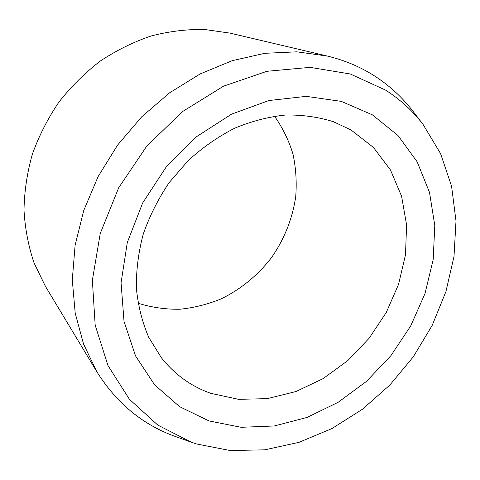 <?xml version="1.0" encoding="UTF-8"?>
<svg xmlns="http://www.w3.org/2000/svg" width="480" height="480" viewBox="0 0 480 480"><rect width="100%" height="100%" fill="white"/><g stroke="black" fill="none" stroke-linecap="round" stroke-linejoin="round"><path stroke-width="0.72" d="M138.024 303.21C151.56 307.44 165.468 309.45 179.736 309.246C193.986 307.806 207.834 304.326 221.28 298.806C240.924 289.218 258.168 274.998 271.656 257.406C284.424 238.908 292.44 218.706 295.71 196.794C296.862 182.304 295.95 168.054 292.974 154.05C288.81 140.394 282.648 127.77 274.494 116.172M210.882 393.36C191.256 386.466 174.732 374.568 161.322 357.678L148.776 337.416C142.278 322.308 138.156 306.006 136.398 288.504C136.104 270.576 138.384 252.456 143.25 234.138C149.568 216.03 158.208 198.858 169.158 182.622L188.196 160.578C202.536 147.522 217.992 136.746 234.57 128.25C251.49 121.206 268.488 116.796 285.57 115.02C302.394 114.75 318.366 116.988 333.468 121.728L351.066 129.996L373.47 147.474L390.486 170.004L401.598 196.278L406.59 224.946L405.51 254.688L398.604 284.244L386.292 312.462L369.126 338.25L347.79 360.612L323.076 378.648L295.914 391.548L267.354 398.628L238.578 399.336L210.882 393.36M209.022 420.93L241.11 427.296L274.284 425.976L307.086 417.414L338.202 402.27L366.486 381.366L390.936 355.608L410.682 325.998L424.974 293.634L433.176 259.698L434.796 225.474L429.492 192.348L417.162 161.826L397.95 135.468L372.366 114.834L341.346 101.388L306.264 96.354L268.944 100.53L231.582 114.132L196.56 136.674L166.23 166.932L142.638 202.998L127.308 242.49L121.068 282.792L124.02 321.366L135.564 355.956L154.59 384.81L179.628 406.692L209.022 420.93M191.154 442.14L196.71 444.006L230.256 450.54L264.768 449.838L299.016 442.326L331.896 428.574L362.442 409.242L389.826 385.074L413.292 356.844L432.186 325.392L445.926 291.606L454.008 256.452L456 220.962L451.584 186.282L440.586 153.642L423.012 124.362C412.686 110.856 400.206 99.438 385.566 90.102L350.244 73.974L310.02 67.356L266.934 71.298L223.494 86.196L182.502 111.6L146.748 146.172L118.716 187.722L100.248 233.448L92.364 280.272L95.178 325.182L107.976 365.538L129.432 399.3L157.794 425.082L191.154 442.14L175.764 436.638C142.968 424.974 116.658 403.338 96.834 371.736L83.55 344.064L75.204 313.176L72.282 279.912L75.108 245.298L83.754 210.474L98.076 176.646L117.636 145.032L141.774 116.748L169.62 92.79L200.142 73.926L232.242 60.672L264.81 53.304L296.772 51.828L327.174 56.028C344.43 60.168 360.162 66.774 374.37 75.84C389.49 85.566 402.396 97.416 413.07 111.384L423.012 124.362M96.834 371.736L45.384 286.254L34.086 262.986C28.422 246.228 25.062 228.624 24 210.168C24.336 191.466 27.12 172.794 32.358 154.17C38.976 135.84 47.814 118.5 58.872 102.15C71.058 86.634 84.876 72.924 100.314 61.032C116.454 50.358 133.38 42.006 151.092 35.982C168.984 31.356 186.78 29.184 204.468 29.46L230.07 33.126L327.174 56.028"/></g></svg>
